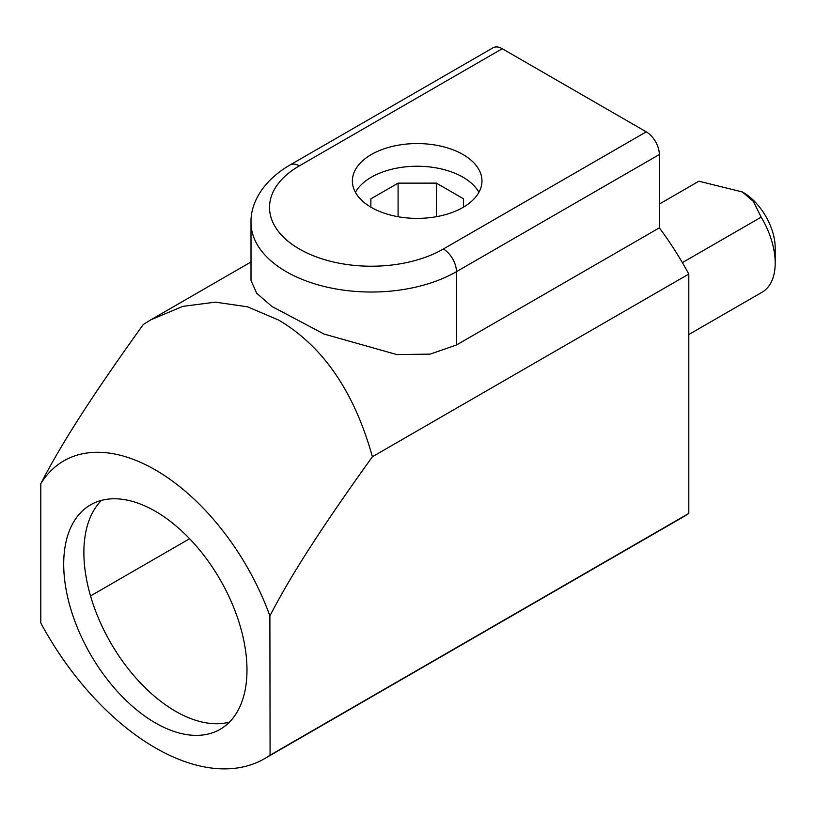<?xml version="1.0" encoding="UTF-8"?>
<svg xmlns="http://www.w3.org/2000/svg" width="816" height="816" viewBox="0 0 816 816"><rect width="100%" height="100%" fill="white"/><g stroke="black" fill="none" stroke-linecap="round" stroke-linejoin="round"><path stroke-width="1.22" d="M90.535 595.945L189.628 538.733M229.439 722.119A129.591 74.817 60 0 1 133.946 675.74A129.591 74.817 60 0 1 83.875 552.534A129.591 74.817 60 0 1 101.429 500.392M478.921 192.311A64.801 37.414 0 0 0 462.988 177.194A64.801 37.414 0 0 0 355.419 192.311M290.088 164.944L493.007 47.797A18.513 10.69 60 0 1 502.258 48.715L299.35 165.862A18.513 10.69 -120 0 0 290.088 164.944C263.089 180.622 250.471 202.96 251.012 222.544L251.012 280.469L256.703 293.281L271.993 306.51L324.013 334.04L396.78 354.562L430.144 354.134L456.44 345.015L659.348 227.858A218.464 126.133 -120 0 1 688.806 274.064L688.806 513.417A218.464 126.133 60 0 1 683.492 516.793L264.578 758.656A218.464 126.133 -120 0 0 269.627 755.463L688.806 513.417M659.348 154.52L456.44 271.677A18.513 10.69 -120 0 0 443.353 249.002L646.262 131.845A18.513 10.69 -120 0 1 659.348 154.52L659.348 227.858M646.262 131.845L502.258 48.715M462.988 154.52A64.801 37.414 0 0 0 392.374 146.411A64.801 37.414 0 0 0 352.369 180.979A64.801 37.414 0 0 0 371.351 207.427A64.801 37.414 0 0 0 441.966 215.536A64.801 37.414 0 0 0 481.97 180.979A64.801 37.414 0 0 0 462.988 154.52M688.806 274.064L372.392 456.746C354.246 391.721 322.952 346.137 278.491 319.994L247.564 306.826L215.353 302.144L182.774 306.388L150.95 319.75L143.3 324.482C84.16 406.776 57.895 450.575 40.8 483.674L40.8 622.761A183.019 105.672 60 0 0 41.065 623.506A218.464 126.133 -120 0 0 264.578 758.656M40.8 483.674A183.019 105.672 60 0 1 155.346 469.914A183.019 105.672 60 0 1 269.892 615.937L270.076 755.167M269.892 615.937C286.987 582.838 313.252 539.039 372.392 456.746M63.709 564.172A129.591 74.817 -120 0 0 120.278 694.589A129.591 74.817 -120 0 0 220.147 729.31A129.591 74.817 -120 0 0 246.983 669.987A129.591 74.817 -120 0 0 190.414 539.57A129.591 74.817 -120 0 0 90.545 504.849A129.591 74.817 -120 0 0 63.709 564.172M688.806 334.529L761.971 292.291A63.872 36.873 -120 0 0 775.2 263.048A63.872 36.873 -120 0 0 761.165 217.148L753.341 201.389L742.468 192.005L698.914 181.213L659.348 204.051L698.098 181.662A63.872 36.873 -120 0 1 698.914 181.213M682.38 262.63L761.165 217.148M742.805 192.199A45.359 26.183 -120 0 1 743.131 192.382A45.359 26.183 -120 0 1 775.2 247.931L775.2 263.048M370.862 198.859L370.862 207.152L370.862 198.859L398.096 183.141L436.356 183.121L463.539 198.818L463.549 207.101L463.539 198.818M398.096 183.141L398.096 216.73M436.356 183.121L436.356 216.709M443.353 249.002A101.827 58.793 180 0 1 299.35 249.002A101.827 58.793 180 0 1 299.35 165.862M251.012 222.544A120.34 69.472 180 0 0 286.253 271.677A120.34 69.472 180 0 0 456.44 271.677L456.44 345.015M251.012 261.977L150.95 319.75M743.131 192.382L742.468 192.005"/></g></svg>
